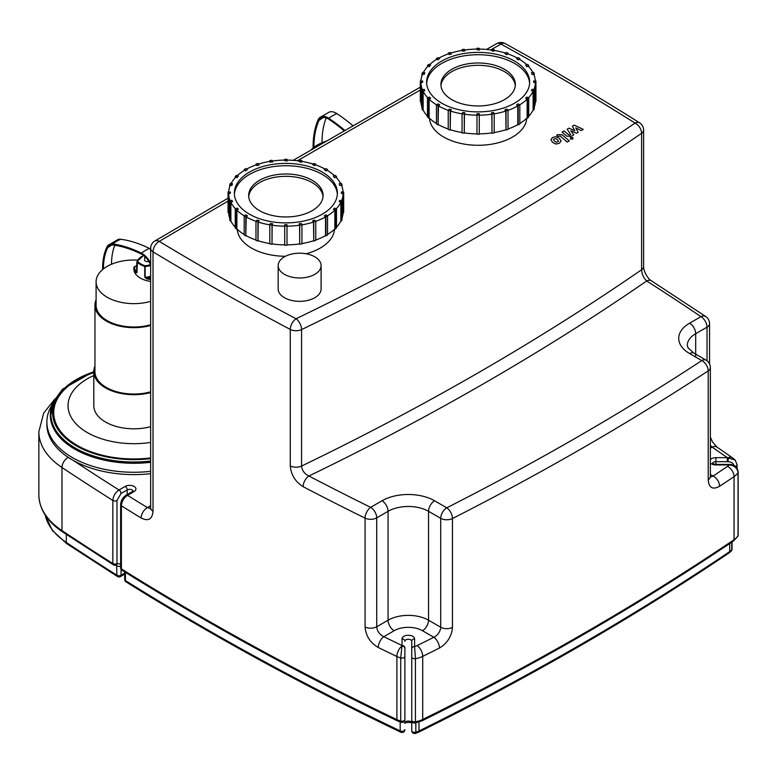 <?xml version="1.0" encoding="UTF-8"?>
<svg xmlns="http://www.w3.org/2000/svg" width="777" height="777" viewBox="0 0 777 777"><rect width="100%" height="100%" fill="white"/><g stroke="black" fill="none" stroke-linecap="round" stroke-linejoin="round"><path stroke-width="1.17" d="M333.372 209.266L334.518 208.119L336.499 208.78A57.819 33.382 180 0 1 335.353 209.926L333.372 209.266L334.858 210.227A57.245 33.052 180 0 1 327.535 215.792A57.819 33.382 180 0 1 325.932 216.734L324.31 215.802L325.932 214.86L327.544 215.802L327.544 234.965A57.819 33.382 -0 0 1 325.932 235.897L325.932 216.734M334.858 210.227L334.858 228.924L335.353 229.089A57.819 33.382 -0 0 0 336.499 227.943L336.499 208.78M335.353 229.089L335.353 209.926M339.19 201.602L339.782 200.32L341.997 200.67A57.819 33.382 180 0 1 341.404 201.942L339.19 201.602L340.85 202.321A57.245 33.052 180 0 1 336.334 208.731M340.85 202.321L340.85 221.018L341.404 221.105A57.819 33.382 -0 0 0 341.997 219.833L341.997 200.67M341.404 221.105L341.404 201.942M341.375 193.327L341.375 192.006L343.667 192.006A57.819 33.382 180 0 1 343.677 192.667A57.819 33.382 180 0 1 343.667 193.327L341.375 193.327L343.094 193.794A57.245 33.052 180 0 1 341.627 200.612M343.094 193.794L343.094 212.49L343.667 212.49A57.819 33.382 -0 0 0 343.677 211.83L343.677 192.667M343.667 212.49L343.667 193.327M339.782 185.013L339.19 183.731L341.404 183.391A57.819 33.382 180 0 1 341.997 184.673L339.782 185.48L339.19 183.731M341.997 186.655L341.997 184.673M343.075 192.006A57.245 33.052 180 0 0 341.443 185.217L339.782 185.48M334.518 177.214L333.372 176.068L335.353 175.408A57.819 33.382 180 0 1 336.499 176.554L334.518 177.68L333.372 176.068M336.499 177.719L336.499 176.554M340.627 183.508A57.245 33.052 180 0 0 336.004 177.185L334.518 177.68M325.932 170.474L324.31 169.541L325.932 168.599A57.819 33.382 180 0 1 327.544 169.541L325.932 170.94L324.31 169.541M327.544 170.484L327.544 169.541M334.489 175.699A57.245 33.052 180 0 0 327.146 170.241L325.932 170.94M314.617 165.239L312.636 164.578L313.772 163.432A57.819 33.382 180 0 1 315.763 164.093L314.617 165.705L312.636 164.578M315.763 164.947L315.763 164.093M325.107 169.075A57.245 33.052 180 0 0 315.472 164.85L314.617 165.705M301.34 161.878L299.126 161.538L299.718 160.266A57.819 33.382 180 0 1 301.932 160.606L301.34 162.344L299.126 161.538M301.932 161.412L301.932 160.606M313.131 164.073A57.245 33.052 180 0 0 301.787 161.393L301.34 162.344M287.014 160.616L284.722 160.616L284.722 159.295A57.819 33.382 180 0 1 287.014 159.295L287.014 161.082L284.722 160.616M272.601 161.538L270.396 161.878L269.804 160.606A57.819 33.382 180 0 1 272.008 160.266L272.601 162.005L270.396 161.878M269.804 160.606L269.804 161.412M270.396 162.344L269.949 161.393A57.245 33.052 180 0 0 258.595 164.073M259.1 164.578L257.119 165.239L255.973 164.093A57.819 33.382 180 0 1 257.954 163.432L259.1 165.045L257.119 165.239M255.973 164.093L255.973 164.947M257.119 165.705L256.255 164.85A57.245 33.052 180 0 0 246.62 169.075M247.426 169.541L245.804 170.474L244.182 169.541A57.819 33.382 180 0 1 245.804 168.599L247.426 169.541L245.804 170.474M244.182 169.541L244.182 170.484M245.804 170.94L244.59 170.241A57.245 33.052 180 0 0 237.238 175.699M238.364 176.068L237.218 177.214L235.237 176.554A57.819 33.382 180 0 1 236.383 175.408L238.364 176.068L237.218 177.214M235.237 176.554L235.237 177.719M237.218 177.68L235.732 177.185A57.245 33.052 180 0 0 231.099 183.508M232.537 183.731L231.944 185.013L229.739 184.673A57.819 33.382 180 0 1 230.332 183.391L232.537 183.731L231.944 185.013M229.739 184.673L229.739 186.655M231.944 185.48L230.293 185.217A57.245 33.052 180 0 0 228.661 192.006M230.351 192.006L230.351 193.327L228.059 193.327A57.819 33.382 180 0 1 228.049 192.667A57.819 33.382 180 0 1 228.059 192.006L230.351 192.006M230.109 200.612A57.245 33.052 180 0 1 228.632 193.794L230.351 193.327M228.049 192.667L228.049 211.83A57.819 33.382 -0 0 0 228.059 212.49L228.632 212.49L228.632 193.794M228.059 193.327L228.059 212.49M231.944 200.32L232.537 201.602L230.332 201.942A57.819 33.382 180 0 1 229.739 200.67L231.944 200.32M235.392 208.731A57.245 33.052 180 0 1 230.886 202.321L232.537 201.602M229.739 200.67L229.739 219.833A57.819 33.382 -0 0 0 230.332 221.105L230.886 221.018L230.886 202.321M230.332 201.942L230.332 221.105M237.218 208.119L238.364 209.266L236.383 209.926A57.819 33.382 180 0 1 235.237 208.78L237.218 208.119M245.804 216.734L245.804 235.897A57.819 33.382 -0 0 1 244.182 234.965L244.182 215.802L245.804 214.86L247.426 215.802L245.804 216.734A57.819 33.382 180 0 1 244.182 215.802A57.245 33.052 180 0 1 236.878 210.227L238.364 209.266M235.237 208.78L235.237 227.943A57.819 33.382 -0 0 0 236.383 229.089L236.878 228.924L236.878 210.227M236.383 209.926L236.383 229.089M255.973 221.319A57.245 33.052 180 0 1 246.202 216.968L247.426 215.802M245.804 235.897L246.202 216.968M257.119 220.095L259.1 220.755L257.954 221.901A57.819 33.382 180 0 1 255.973 221.241L257.119 220.095M269.804 224.854A57.245 33.052 180 0 1 258.246 222.086L259.1 220.755M255.973 221.241L255.973 240.404A57.819 33.382 -0 0 0 257.954 241.064L258.246 222.086M257.954 221.901L257.954 241.064M270.396 223.455L272.601 223.795L272.008 225.077A57.819 33.382 180 0 1 269.804 224.728L270.396 223.455M284.722 226.175A57.245 33.052 180 0 1 272.164 225.223L272.601 223.795M269.804 224.728L269.804 243.891A57.819 33.382 -0 0 0 272.008 244.24L272.164 225.223M272.008 225.077L272.008 244.24M284.722 224.718L287.014 224.718L287.014 226.039A57.819 33.382 180 0 1 284.722 226.039L284.722 224.718M284.722 226.039L284.722 245.202A57.819 33.382 -0 0 0 287.014 245.202L287.014 226.039M299.126 223.795L301.34 223.455L301.932 224.728A57.819 33.382 180 0 1 299.718 225.077L299.126 223.795L299.572 225.223A57.245 33.052 180 0 1 287.014 226.175M299.572 225.223L299.718 244.24A57.819 33.382 -0 0 0 301.932 243.891L301.932 224.728M299.718 244.24L299.718 225.077M312.636 220.755L314.617 220.095L315.763 221.241A57.819 33.382 180 0 1 313.772 221.901L312.636 220.755L313.49 222.086A57.245 33.052 180 0 1 301.932 224.854M313.49 222.086L313.772 241.064A57.819 33.382 -0 0 0 315.763 240.404L315.763 221.241M313.772 241.064L313.772 221.901M315.763 221.319A57.245 33.052 180 0 0 325.524 216.968L325.524 235.664A57.245 33.052 180 0 1 315.763 240.015M313.49 240.773A57.245 33.052 180 0 1 301.932 243.551M299.572 243.92A57.245 33.052 180 0 1 287.014 244.872M284.722 244.872A57.245 33.052 180 0 1 272.164 243.92M269.804 243.551A57.245 33.052 180 0 1 258.246 240.773M255.973 240.015A57.245 33.052 180 0 1 246.202 235.664M244.182 234.479A57.245 33.052 180 0 1 236.878 228.924M235.237 227.253A57.245 33.052 180 0 1 230.886 221.018M229.739 218.318A57.245 33.052 180 0 1 228.632 212.49M272.368 161.024A57.245 33.052 180 0 1 284.722 160.091M287.014 160.091A57.245 33.052 180 0 1 299.368 161.024M343.094 212.49A57.245 33.052 180 0 1 341.997 218.318M334.858 228.924A57.245 33.052 180 0 1 327.544 234.479M325.524 216.968L324.31 215.802M322.3 172.105A51.515 29.74 180 0 1 337.383 193.133A51.515 29.74 180 0 1 285.868 222.882A51.515 29.74 180 0 1 234.343 193.133A51.515 29.74 180 0 1 266.152 165.656A51.515 29.74 180 0 1 322.3 172.105M340.85 221.018A57.245 33.052 180 0 1 336.499 227.253M312.179 180.283A37.209 21.484 180 0 1 323.077 195.474A37.209 21.484 180 0 1 285.868 216.958A37.209 21.484 180 0 1 248.659 195.474A37.209 21.484 180 0 1 271.629 175.621A37.209 21.484 180 0 1 312.179 180.283M234.392 194.308A51.515 29.74 180 0 1 267.094 167.774A51.515 29.74 180 0 1 322.3 174.436A51.515 29.74 180 0 1 337.344 194.308M344.881 130.458A141.093 81.459 60 0 0 328.758 118.289A15.035 8.683 60 0 0 319.745 117.599A15.035 8.683 60 0 0 318.152 119.794A98.038 56.604 60 0 0 313.082 146.921L313.082 148.067M311.082 149.971A37.782 21.814 180 0 1 313.898 147.397A37.782 21.814 180 0 1 321.999 142.725A37.782 21.814 180 0 1 326.447 141.103M319.745 117.599L329.419 112.014A15.035 8.683 60 0 1 336.859 113.607A141.093 81.459 60 0 1 352.991 125.796M313.898 147.397A96.872 55.934 60 0 1 318.91 120.59A13.879 8.013 60 0 1 320.357 118.58A13.879 8.013 60 0 1 328.7 119.192A139.938 80.789 60 0 1 344.201 130.857M321.999 142.725A96.872 55.934 60 0 1 326.185 117.91M148.834 261.412A2.865 1.651 180 0 1 144.571 259.974L144.784 256.449M133.877 267.443L133.877 267.473A22.115 12.772 0 0 0 136.062 272.717L136.937 272.737L137.432 261.354L136.937 261.985A22.115 12.772 0 0 0 144.765 266.501L144.765 277.253L146.406 278.69A22.115 12.772 0 0 0 150.641 279.574M136.062 272.717L136.577 272.105A21.542 12.442 180 0 1 134.45 266.997L134.062 267.133M136.869 261.868L136.577 272.105A15.773 9.11 0 0 1 136.859 271.513M150.641 281.449A22.115 12.772 180 0 1 133.877 269.347L133.877 267.473L136.859 265.608M150.641 278.768A21.542 12.442 180 0 1 146.659 277.923L146.406 278.69M150.641 277.03A15.773 9.11 0 0 1 146.659 277.923L145.134 277.292L145.134 266.54A15.2 8.78 0 0 0 150.641 265.433M150.641 263.374A15.035 8.683 -120 0 0 141.375 253.137A141.093 81.459 -120 0 0 112.811 243.959A15.035 8.683 -120 0 0 108.343 245.124A15.035 8.683 -120 0 0 106.837 247.125A73.708 42.55 -120 0 0 102.603 268.444L102.603 269.58M150.641 301.369A37.782 21.814 180 0 1 107.158 297.251A37.782 21.814 180 0 1 96.095 281.828A37.782 21.814 180 0 1 103.419 268.91A37.782 21.814 180 0 1 111.519 264.238A37.782 21.814 180 0 1 137.51 260.11M150.641 324.737A37.782 21.814 180 0 1 107.158 320.619A37.782 21.814 180 0 1 96.095 305.196L96.095 281.828M114.811 245.26A72.552 41.89 -120 0 0 111.519 264.238M150.641 265.093A13.879 8.013 -120 0 0 141.433 254.108A139.938 80.789 -120 0 0 113.102 245.008A13.879 8.013 -120 0 0 108.955 246.095A13.879 8.013 -120 0 0 107.585 247.931A72.552 41.89 -120 0 0 103.419 268.91M150.641 249.116A15.035 8.683 -120 0 0 149.475 248.465A141.093 81.459 -120 0 0 120.901 239.277A15.035 8.683 -120 0 0 118.017 239.53L108.343 245.124M150.641 325.476A38.928 22.475 180 0 1 106.352 321.086A38.928 22.475 180 0 1 94.949 305.196A38.928 22.475 180 0 1 96.095 299.786M150.641 391.841A38.928 22.475 180 0 1 106.352 387.451A38.928 22.475 180 0 1 94.949 371.561L94.949 305.196M150.641 392.57A40.074 23.135 180 0 1 105.546 387.917A40.074 23.135 180 0 1 93.803 371.561A40.074 23.135 180 0 1 94.949 366.074M150.641 426.69A40.074 23.135 180 0 1 105.546 422.037A40.074 23.135 180 0 1 93.803 405.681L93.803 371.561M52.273 404.603A87.005 50.233 0 0 0 46.873 422.037L46.873 424.378A87.005 50.233 0 0 0 72.348 459.897A87.005 50.233 0 0 0 150.641 473.669M53.885 401.058A83.576 48.252 0 0 0 53.72 401.379L50.418 407.828A87.005 50.233 0 0 0 72.348 457.556A87.005 50.233 0 0 0 150.641 471.328A87.005 50.233 0 0 1 72.348 457.556A87.005 50.233 0 0 1 46.873 422.037M525.631 98.261L526.777 97.115L528.758 97.776A57.819 33.382 180 0 1 527.612 98.922L525.631 98.261L527.117 99.223A57.245 33.052 180 0 1 519.803 104.788A57.819 33.382 180 0 1 518.191 105.73L516.579 104.798L518.191 103.865L519.813 104.798L519.813 123.961A57.819 33.382 -0 0 1 518.191 124.893L518.191 105.73M527.117 99.223L527.117 117.919L527.612 118.085A57.819 33.382 -0 0 0 528.758 116.939L528.758 97.776M527.612 118.085L527.612 98.922M531.458 90.598L532.051 89.326L534.255 89.666A57.819 33.382 180 0 1 533.663 90.938L531.458 90.598L533.109 91.327A57.245 33.052 180 0 1 528.603 97.727M533.109 91.327L533.109 110.023L533.663 110.101A57.819 33.382 -0 0 0 534.255 108.829L534.255 89.666M533.663 110.101L533.663 90.938M533.644 82.323L533.644 81.002L535.936 81.002A57.819 33.382 180 0 1 535.945 81.663A57.819 33.382 180 0 1 535.936 82.323L533.644 82.323L535.363 82.789A57.245 33.052 180 0 1 533.886 89.608M535.363 82.789L535.363 101.486L535.936 101.486A57.819 33.382 -0 0 0 535.945 100.825L535.945 81.663M535.936 101.486L535.936 82.323M532.051 74.009L531.458 72.727L533.663 72.387A57.819 33.382 180 0 1 534.255 73.669L532.051 74.475L531.458 72.727M534.255 75.651L534.255 73.669M535.343 81.002A57.245 33.052 180 0 0 533.712 74.223L532.051 74.475M526.777 66.21L525.631 65.064L527.612 64.404A57.819 33.382 180 0 1 528.758 65.55L526.777 66.676L525.631 65.064M528.758 66.715L528.758 65.55M532.896 72.514A57.245 33.052 180 0 0 528.263 66.181L526.777 66.676M518.191 59.47L516.579 58.537L518.191 57.605A57.819 33.382 180 0 1 519.813 58.537L518.191 59.936L516.579 58.537M519.813 59.479L519.813 58.537M526.757 64.695A57.245 33.052 180 0 0 519.405 59.237L518.191 59.936M506.876 54.244L504.895 53.574L506.041 52.438A57.819 33.382 180 0 1 508.022 53.098L506.876 54.711L504.895 53.574M508.022 53.953L508.022 53.098M517.375 58.071A57.245 33.052 180 0 0 507.74 53.846L506.876 54.711M493.599 50.874L491.394 50.534L491.987 49.262A57.819 33.382 180 0 1 494.191 49.602L493.599 51.35L491.394 50.534M494.191 50.418L494.191 49.602M505.4 53.079A57.245 33.052 180 0 0 494.046 50.388L493.599 51.35M479.273 49.611L476.981 49.611L476.981 48.291A57.819 33.382 180 0 1 479.273 48.291L479.273 50.087L476.981 49.611M464.869 50.534L462.655 50.874L462.062 49.602A57.819 33.382 180 0 1 464.277 49.262L464.869 51L462.655 50.874M462.062 49.602L462.062 50.418M462.655 51.35L462.208 50.388A57.245 33.052 180 0 0 450.864 53.079M451.359 53.574L449.378 54.244L448.232 53.098A57.819 33.382 180 0 1 450.223 52.438L451.359 54.05L449.378 54.244M448.232 53.098L448.232 53.953M449.378 54.711L448.523 53.846A57.245 33.052 180 0 0 438.888 58.071M439.685 58.537L438.063 59.47L436.451 58.537A57.819 33.382 180 0 1 438.063 57.605L439.685 58.537L438.063 59.47M436.451 58.537L436.451 59.479M438.063 59.936L436.849 59.237A57.245 33.052 180 0 0 429.506 64.695M430.623 65.064L429.477 66.21L427.496 65.55A57.819 33.382 180 0 1 428.642 64.404L430.623 65.064L429.477 66.21M427.496 65.55L427.496 66.715M429.477 66.676L427.991 66.181A57.245 33.052 180 0 0 423.368 72.514M424.805 72.727L424.213 74.009L421.998 73.669A57.819 33.382 180 0 1 422.591 72.387L424.805 72.727L424.213 74.009M421.998 73.669L421.998 75.651M424.213 74.475L422.552 74.223A57.245 33.052 180 0 0 420.92 81.002M422.62 81.002L422.62 82.323L420.328 82.323A57.819 33.382 180 0 1 420.318 81.663A57.819 33.382 180 0 1 420.328 81.002L422.62 81.002M422.367 89.608A57.245 33.052 180 0 1 420.901 82.789L422.62 82.323M420.318 81.663L420.318 100.825A57.819 33.382 -0 0 0 420.328 101.486L420.901 101.486L420.901 82.789M420.328 82.323L420.328 101.486M424.213 89.326L424.805 90.598L422.591 90.938A57.819 33.382 180 0 1 421.998 89.666L424.213 89.326M427.661 97.727A57.245 33.052 180 0 1 423.144 91.327L424.805 90.598M421.998 89.666L421.998 108.829A57.819 33.382 -0 0 0 422.591 110.101L423.144 110.023L423.144 91.327M422.591 90.938L422.591 110.101M429.477 97.115L430.623 98.261L428.642 98.922A57.819 33.382 180 0 1 427.496 97.776L429.477 97.115M436.46 104.788A57.245 33.052 180 0 1 429.137 99.223L430.623 98.261M427.496 97.776L427.496 116.939A57.819 33.382 -0 0 0 428.642 118.085L429.137 117.919L429.137 99.223M428.642 98.922L428.642 118.085M438.063 103.865L439.685 104.798L438.063 105.73A57.819 33.382 180 0 1 436.451 104.798L438.063 103.865M448.232 110.315A57.245 33.052 180 0 1 438.471 105.963L439.685 104.798M436.451 104.798L436.451 123.961A57.819 33.382 -0 0 0 438.063 124.893L438.471 105.963M438.063 105.73L438.063 124.893M449.378 109.091L451.359 109.751L450.223 110.897A57.819 33.382 180 0 1 448.232 110.237L449.378 109.091M462.062 113.85A57.245 33.052 180 0 1 450.505 111.082L451.359 109.751M448.232 110.237L448.232 129.4A57.819 33.382 -0 0 0 450.223 130.06L450.505 111.082M450.223 110.897L450.223 130.06M462.655 112.451L464.869 112.791L464.277 114.073A57.819 33.382 180 0 1 462.062 113.733L462.655 112.451M476.981 115.171A57.245 33.052 180 0 1 464.423 114.219L464.869 112.791M462.062 113.733L462.062 132.896A57.819 33.382 -0 0 0 464.277 133.236L464.423 114.219M464.277 114.073L464.277 133.236M476.981 113.714L479.273 113.714L479.273 115.035A57.819 33.382 180 0 1 476.981 115.035L476.981 113.714M476.981 115.035L476.981 134.198A57.819 33.382 -0 0 0 479.273 134.198L479.273 115.035M491.394 112.791L493.599 112.451L494.191 113.733A57.819 33.382 180 0 1 491.987 114.073L491.394 112.791L491.831 114.219A57.245 33.052 180 0 1 479.273 115.171M491.831 114.219L491.987 133.236A57.819 33.382 -0 0 0 494.191 132.896L494.191 113.733M491.987 133.236L491.987 114.073M504.895 109.751L506.876 109.091L508.022 110.237A57.819 33.382 180 0 1 506.041 110.897L504.895 109.751L505.749 111.082A57.245 33.052 180 0 1 494.191 113.85M505.749 111.082L506.041 130.06A57.819 33.382 -0 0 0 508.022 129.4L508.022 110.237M506.041 130.06L506.041 110.897M508.022 110.315A57.245 33.052 180 0 0 517.793 105.963L517.793 124.66A57.245 33.052 180 0 1 508.022 129.011M505.749 129.778A57.245 33.052 180 0 1 494.191 132.546M491.831 132.916A57.245 33.052 180 0 1 479.273 133.867M476.981 133.867A57.245 33.052 180 0 1 464.423 132.916M462.062 132.546A57.245 33.052 180 0 1 450.505 129.778M448.232 129.011A57.245 33.052 180 0 1 438.471 124.66M436.451 123.475A57.245 33.052 180 0 1 429.137 117.919M427.496 116.249A57.245 33.052 180 0 1 423.144 110.023M421.998 107.313A57.245 33.052 180 0 1 420.901 101.486M464.627 50.019A57.245 33.052 180 0 1 476.981 49.087M479.273 49.087A57.245 33.052 180 0 1 491.637 50.019M535.363 101.486A57.245 33.052 180 0 1 534.255 107.313M527.117 117.919A57.245 33.052 180 0 1 519.813 123.475M517.793 105.963L516.579 104.798M514.559 61.101A51.515 29.74 180 0 1 529.652 82.129A51.515 29.74 180 0 1 478.127 111.878A51.515 29.74 180 0 1 426.612 82.129A51.515 29.74 180 0 1 458.411 54.652A51.515 29.74 180 0 1 514.559 61.101M533.109 110.023A57.245 33.052 180 0 1 528.758 116.249M504.438 69.279A37.209 21.484 180 0 1 515.336 84.47A37.209 21.484 180 0 1 478.127 105.954A37.209 21.484 180 0 1 440.918 84.47A37.209 21.484 180 0 1 463.888 64.627A37.209 21.484 180 0 1 504.438 69.279M426.651 83.304A51.515 29.74 180 0 1 459.353 56.77A51.515 29.74 180 0 1 514.559 63.442A51.515 29.74 180 0 1 529.603 83.304M334.489 229.273A48.66 28.089 180 0 1 306.041 253.749M285.441 256.284A48.66 28.089 180 0 1 237.247 229.273M248.718 196.639A37.209 21.484 180 0 1 259.557 182.624A37.209 21.484 180 0 1 299.164 177.748A37.209 21.484 180 0 1 323.018 196.639M526.748 118.269A48.66 28.089 180 0 1 478.127 145.28A48.66 28.089 180 0 1 429.506 118.269M515.277 85.635A37.209 21.484 0 0 0 491.423 66.744A37.209 21.484 0 0 0 451.816 71.62A37.209 21.484 0 0 0 440.977 85.635M150.602 508.488L147.397 507.604A2853.542 1647.473 180 0 1 127.554 495.328A2.865 1.651 -120 0 0 126.127 495.192A2.865 1.651 -120 0 0 126.117 495.192A2.865 1.651 -120 0 0 126.107 495.192C122.688 497.513 120.853 500.679 120.639 504.681L120.639 504.681A2.865 1.651 180 0 1 120.639 504.671L120.639 567.773A2.865 1.651 0 0 0 121.397 568.9L121.397 505.798C121.775 501.33 123.825 497.834 127.554 495.328L134.081 491.559A2.865 1.651 -120 0 0 132.644 491.423L126.117 495.192M738.15 471.95C737.451 467.084 734.459 464.578 729.176 464.413L729.176 464.937C734.391 465.549 737.344 468.045 738.033 472.416L738.033 535.518A2.865 1.651 0 0 0 738.15 535.042L738.15 471.94A2.865 1.651 180 0 1 738.15 471.95A2.865 1.651 180 0 1 738.033 472.416A20.037 11.568 0 0 1 734.051 476.631L734.051 539.724A2862.128 1652.436 180 0 1 422.717 719.473A2.865 1.525 63.7 0 1 422.125 720.784C533.896 665.481 637.674 605.565 733.478 541.025A2.865 1.777 -124 0 0 734.051 539.724A20.037 11.568 180 0 0 738.033 535.518A2.865 2.244 27.4 0 1 737.829 536.353A2.865 2.865 0 0 0 738.15 535.042M727.34 461.655L727.34 457.663L715.928 457.663L715.928 461.655L728.098 461.674C731.672 461.946 733.702 463.5 734.197 466.326M737.062 464.665A2.865 1.651 180 0 1 737.062 464.675L735.197 460.12L727.34 457.663A2853.542 1647.473 180 0 0 712.111 447.144A8.586 5.361 124.4 0 1 716.957 447.076L712.509 441.909L710.363 437.14M411.742 657.089A2.865 1.651 180 0 0 415.423 658.673A20.037 11.568 0 0 0 422.717 656.371A2862.128 1652.436 0 0 0 439.461 648.028A8.586 4.604 -116.7 0 0 433.828 637.276A2853.542 1647.473 180 0 1 417.132 645.6A8.586 4.565 63.7 0 1 422.717 656.371L422.717 719.473A20.037 11.568 180 0 1 415.423 721.765A2.865 0.67 -99.8 0 1 415.093 723.008A2.865 2.865 0 0 1 411.742 720.182A2.865 1.651 0 0 0 415.423 721.765L415.423 658.673L414.607 646.551A2.865 2.341 180 0 0 411.742 648.882L411.742 730.681A2.865 1.651 0 0 0 415.831 732.167L415.831 722.872M417.132 645.6A11.451 6.614 180 0 1 414.607 646.551L414.607 638.898A2.865 2.341 180 0 0 411.742 641.239L411.742 721.328A2.865 1.651 180 0 0 413.665 722.892M414.607 638.898A6.294 3.632 0 0 0 408.304 635.265A6.294 3.632 0 0 0 402.01 638.898L402.01 645.493A2.865 2.341 0 0 1 404.875 647.824L404.875 718.657M120.639 504.681A2.865 1.651 180 0 0 121.397 505.798A2862.128 1652.436 0 0 0 141.152 518.016C148.329 521.581 152.292 519.308 153.011 511.208L153.011 251.816A2862.128 1652.436 0 0 0 290.277 329.438L290.277 465.909C291.054 474.873 295.338 481.808 303.127 486.693A2862.128 1652.436 0 0 0 365.083 518.123L365.083 627.02A8.586 4.953 0 0 0 376.728 626.757C377.136 631.196 379.487 634.508 383.789 636.693A2853.542 1647.473 180 0 0 402.01 645.493L400.728 657.934L400.728 721.037A2.865 1.651 0 0 0 404.875 719.56L404.875 647.824M120.639 564.121L116.987 563.587L116.987 500.495L121.037 493.482A2.865 1.651 -120 0 0 119.017 489.976C115.287 492.472 113.228 495.969 112.859 500.437L112.859 563.539A2.865 1.651 0 0 0 116.987 563.587A2.865 1.651 60 0 1 116.395 564.898L116.365 564.597M116.599 564.801L116.909 575.223A2.865 1.651 0 0 0 121.037 575.271A2.865 1.651 60 0 1 120.445 576.583L124.689 574.135M365.083 627.02C365.85 635.926 370.24 642.754 378.263 647.494A2862.128 1652.436 0 0 0 396.901 656.497A20.037 11.568 0 0 0 400.728 657.934A2.865 1.651 180 0 0 404.875 656.458M710.363 474.446L713.111 476.029A8.586 5.293 56.4 0 1 719.589 486.295A2862.128 1652.436 0 0 0 734.051 476.631A8.586 5.322 -124 0 0 727.525 466.394A2853.542 1647.473 180 0 1 713.111 476.029L710.382 477.078M439.461 648.028C447.338 643.249 451.67 636.382 452.447 627.437L452.447 518.541A8.586 4.633 -117 0 0 446.775 507.808A8.586 4.953 120 0 0 440.705 518.327A8.586 4.953 0 0 0 452.447 518.541A2862.128 1652.436 0 0 0 708.216 370.872A8.586 4.953 0 0 0 710.363 367.599A8.586 8.586 0 0 0 706.07 360.159A8.586 4.953 120 0 0 701.777 360.586A8.586 5.264 56.8 0 1 708.216 370.872L708.216 479.778C708.906 487.849 712.694 490.025 719.589 486.295M378.263 647.494A8.586 4.516 116 0 1 383.789 636.693L394.143 630.72A8.586 4.953 60 0 1 388.073 620.211L388.073 511.305A28.623 16.521 180 0 1 428.545 511.305L440.705 518.327L440.705 627.224C440.297 631.682 438.005 635.032 433.828 637.276L422.474 630.72A8.586 4.953 120 0 0 428.545 620.211A28.623 16.521 0 0 0 388.073 620.211L376.728 626.757L376.728 517.851A8.586 4.953 -120 0 0 370.658 507.342A8.586 4.555 116.2 0 0 365.083 518.123A8.586 4.953 0 0 0 376.728 517.851L388.073 511.305A8.586 4.953 -120 0 0 382.002 500.786L370.658 507.342A2853.542 1647.473 180 0 1 308.896 476A8.586 4.701 117.6 0 0 303.127 486.693M710.363 445.299L712.111 447.144L710.363 448.154M141.152 518.016A8.586 5.099 -58.5 0 1 147.397 507.604A28629.828 16529.276 0 0 1 150.641 505.701M705.769 316.54L651.301 280.75A8.586 5.196 122.5 0 0 646.687 280.983A2853.542 1647.473 180 0 1 700.961 316.637A8.586 4.953 60 0 1 707.031 327.156A8.586 4.953 0 0 0 709.547 323.65A8.586 8.586 0 0 0 705.769 316.54A8.586 5.332 124.1 0 0 700.961 316.637L689.617 323.183A8.586 4.953 60 0 1 695.687 333.702L707.031 327.156L707.031 360.81M290.277 465.909A8.586 4.953 0 0 0 301.583 466.054A2713.294 1566.51 180 0 0 641.608 269.745C641.928 274.281 643.618 278.03 646.687 280.983A2721.88 1571.463 0 0 1 308.896 476C304.458 473.834 302.02 470.512 301.583 466.054L301.583 329.584A8.586 4.497 -115.8 0 0 296.076 318.764A8.586 4.74 117.9 0 0 290.277 329.438A8.586 4.953 0 0 0 301.583 329.584A2713.294 1566.51 0 0 0 641.608 133.275A8.586 4.953 0 0 0 643.609 130.089A8.586 8.586 0 0 0 639.597 122.824A8.586 5.167 122.2 0 0 635.023 123.077A8.586 5.381 55.4 0 1 641.608 133.275L641.608 269.745A8.586 4.953 0 0 0 643.609 266.569L643.609 130.089M321.095 265.579L321.095 288.947A21.465 12.393 180 0 1 307.847 300.398A21.465 12.393 180 0 1 284.45 297.708A21.465 12.393 180 0 1 278.166 288.947L278.166 265.579A21.465 12.393 180 0 1 299.631 253.185A21.465 12.393 180 0 1 321.095 265.579A21.465 12.393 180 0 1 307.847 277.03A21.465 12.393 180 0 1 284.45 274.339A21.465 12.393 180 0 1 278.166 265.579M93.803 375.524A65.831 38.005 0 0 0 87.325 432.556A65.831 38.005 0 0 0 150.641 442.434M93.803 372.62A80.138 46.27 0 0 0 77.205 445.406A80.138 46.27 0 0 0 150.641 457.935M93.803 371.455L62.539 389.141L53.866 401.087L50.874 415.025A83.003 47.921 0 0 0 75.184 448.912A83.003 47.921 0 0 0 150.641 461.965M53.72 401.379A83.576 48.252 0 0 0 74.777 449.145A83.576 48.252 0 0 0 150.641 462.296M572.396 126.175L574.834 130.711L568.968 128.147L567.181 129.186L570.707 134.615L570.075 134.984L568.754 134.897L564.121 130.944L562.072 132.129L566.822 136.169L571.105 136.393L573.805 134.829L570.784 130.721L576.553 133.236L578.146 132.313L575.738 127.865L581.138 130.594L583.245 129.37L574.184 125.136L572.396 126.175M558.537 141.2L557.42 139.569L555.332 138.461L553.428 139.559L554.574 141.21L556.643 142.298L558.546 141.093M561.091 141.113L559.459 138.384L555.963 136.713L552.612 137.48L550.883 139.646L552.525 142.385L556.011 144.046L559.372 143.269L561.111 140.86M569.269 140.909L562.14 134.8L557.857 134.567L556.691 135.237L558.09 136.431L560.198 136.072L567.229 142.094L569.269 140.909M570.396 137.597L570.396 139.034L572.882 139.034L572.882 137.597L570.396 137.597L570.396 139.034M572.882 139.034L572.882 137.597M328.758 118.289A38.928 20.824 -56.6 0 1 336.859 113.607M323.63 117.424A37.782 28.409 23.7 0 0 318.91 120.59M144.765 277.253L145.134 277.292A15.2 8.78 180 0 0 150.641 276.185M150.456 264.636A14.627 8.45 180 0 1 145.046 265.753A21.542 12.442 180 0 1 137.432 261.354A14.627 8.45 180 0 1 143.726 255.555M107.585 247.931A37.782 28.652 -154.6 0 1 111.966 244.949M120.901 239.277A38.928 29.021 97.7 0 0 112.811 243.959M149.475 248.465A38.928 24.009 116.3 0 0 141.375 253.137M710.363 462.995A6.294 3.632 0 0 0 715.928 464.937L715.928 464.413L712.499 463.636M712.509 463.442A3.438 1.981 180 0 1 715.928 461.655L715.928 464.413L729.176 464.413M715.928 457.663A6.294 3.632 0 0 0 710.363 459.595M715.928 464.937L729.176 464.937A11.451 6.614 180 0 1 727.525 466.394M737.062 468.298L737.062 464.675A2.865 1.651 180 0 1 735.1 466.239M735.197 460.12L732.556 457.838A8.586 5.4 -55.1 0 0 728.321 457.595L728.098 461.674M731.759 542.181L731.759 549.776A2.865 1.651 0 0 0 732.031 549.067L732.031 541.996M731.38 550.883L729.127 552.894A2.865 1.777 56 0 0 729.7 551.602A14.307 8.265 180 0 0 731.759 549.776A2.865 2.108 39.5 0 1 731.38 550.883A2.865 2.865 0 0 0 732.031 549.067M411.742 730.681A2.865 2.865 0 0 0 415.365 733.439L418.405 732.293A2.865 1.525 63.7 0 0 418.997 730.982A2856.398 1649.124 180 0 0 729.7 551.602L729.7 543.56M402.01 638.898A2.865 2.341 -0 0 1 404.875 641.239A3.438 1.981 180 0 1 408.304 639.257A3.438 1.981 180 0 1 411.742 641.239M411.742 723.028L411.742 723.028A3.438 1.981 0 0 0 408.304 721.046A3.438 1.981 0 0 0 404.875 723.028L404.875 723.028M415.365 733.439A2.865 1 -105.4 0 0 415.831 732.167A14.307 8.265 180 0 0 418.997 730.982L418.997 722.047M404.875 729.622A2.865 1.651 180 0 1 403.224 731.118A2.865 1.651 180 0 1 400.184 730.895A2.865 1.496 115.6 0 0 400.777 732.206A2.865 2.865 0 0 0 404.875 729.622M404.312 721.25A2.865 1.651 0 0 0 404.875 720.269M400.184 721.988L400.184 730.895A2856.398 1649.124 180 0 1 125.447 580.584L125.447 572.367M404.875 648.29A2.865 2.205 180 0 0 401.826 646.095A8.586 4.477 -64.4 0 0 396.901 656.497L396.901 719.589A2.865 1.496 115.6 0 0 397.494 720.901L401.214 722.309A2.865 2.865 0 0 0 404.875 719.56M120.639 567.773A2.865 2.865 0 0 0 121.989 570.201A2.865 1.719 -58 0 1 121.397 568.9A2862.128 1652.436 180 0 0 396.901 719.589A20.037 11.568 180 0 0 400.728 721.037A2.865 1.049 106.1 0 0 401.214 722.309M126.039 581.886A2.865 1.719 -58 0 1 125.447 580.584A2.865 1.651 0 0 1 124.689 579.457A2.865 2.865 0 0 0 126.039 581.886C211.868 635.499 303.448 685.605 400.777 732.206M116.987 500.495A2.865 1.651 180 0 1 112.859 500.437A2862.128 1652.436 0 0 1 61.975 467.501A8.586 5.293 -56.4 0 1 68.24 457.352M134.081 491.559A6.294 3.632 0 0 0 134.081 486.421A6.294 3.632 0 0 0 125.175 486.421A2.865 1.651 60 0 1 127.195 489.928A3.438 1.981 180 0 1 130.779 489.461A3.438 1.981 180 0 1 133.042 491.132M125.175 486.421L119.017 489.976A2853.542 1647.473 180 0 1 73.135 460.343M121.037 493.482L127.195 489.928L127.195 494.57M124.689 573.164L121.037 575.271L121.037 569.24M120.639 566.122A2.865 1.651 180 0 1 116.909 565.87A2856.398 1649.124 0 0 1 115.783 565.161M117.492 576.524L66.88 543.754A2.865 1.768 -56.4 0 1 66.298 542.453A2856.398 1649.124 180 0 0 116.909 575.223A2.865 1.719 122.2 0 0 117.492 576.524A2.865 2.865 0 0 0 120.445 576.583M113.442 564.84L62.558 531.895A2.865 1.768 -56.4 0 1 61.975 530.604A2862.128 1652.436 180 0 0 112.859 563.539A2.865 1.719 122.2 0 0 113.442 564.84A2.865 2.865 0 0 0 116.395 564.898M45.241 515.122A88.724 51.224 180 0 0 66.298 542.453L66.298 534.382M61.975 530.604A94.454 54.526 180 0 1 38.85 494.852L38.85 431.759A94.454 54.526 0 0 0 61.975 467.501L61.975 530.604M708.216 479.778A8.586 4.953 0 0 0 710.363 476.495L710.207 477.437M689.617 323.183A37.209 21.484 0 0 0 689.617 353.564L701.777 360.586A2853.542 1647.473 180 0 1 446.775 507.808L434.615 500.786A8.586 4.953 -60 0 0 428.545 511.305L428.545 620.211L440.705 627.224A8.586 4.953 0 0 0 452.447 627.437M150.476 509.12L150.641 507.789A8.586 4.953 0 0 0 153.011 511.208M394.143 630.72A20.037 11.568 180 0 1 422.474 630.72M496.736 43.619A8.586 4.915 60.4 0 1 500.971 44.075A8.586 4.837 -61.1 0 1 505.118 43.561A8.586 8.586 0 0 0 496.736 43.619L486.48 49.437M150.641 248.387A8.586 4.953 0 0 0 153.011 251.816A8.586 5.07 -58.8 0 1 159.227 241.375A8.586 5.002 -120.4 0 0 154.876 240.987A8.586 8.586 0 0 0 150.641 248.387L150.641 507.789M490.724 49.893A28612.656 16519.36 180 0 1 500.971 44.075A2853.542 1647.473 180 0 1 635.023 123.077A2704.708 1561.547 180 0 1 296.076 318.764A2853.542 1647.473 180 0 1 159.227 241.375A28612.656 16519.36 180 0 1 228.049 201.107M297.455 160.771A28612.656 16519.36 180 0 1 420.318 90.045M689.617 353.564A8.586 4.953 -60 0 1 693.91 353.137L688.014 347.805L687.305 345.386A28.623 16.521 180 0 1 695.687 333.702L695.687 357.07M434.615 500.786A37.209 21.484 0 0 0 382.002 500.786M93.803 371.862A81.284 46.931 0 0 0 76.399 445.872A81.284 46.931 0 0 0 150.641 458.615M50.874 414.092A83.003 47.921 0 0 0 75.184 447.979A83.003 47.921 0 0 0 150.641 461.023M136.859 272.572L136.859 261.82A0.573 0.573 0 0 1 136.878 261.674L143.599 255.458M136.859 265.423L134.168 266.977A0.573 0.573 0 0 0 133.877 267.473L133.877 269.337M404.807 723.319C403.069 722.775 412.063 721.639 411.8 723.319M124.689 571.891L124.689 579.457M121.989 570.201C208.051 623.96 299.893 674.193 397.494 720.901M418.405 732.293C529.943 677.107 633.517 617.307 729.127 552.894M415.093 723.008L422.125 720.784M737.829 536.353L733.478 541.025M62.558 531.895C47.144 521.522 39.248 509.168 38.85 494.852M66.88 543.754L52.389 530.516L45.183 515.034M55.021 398.844L43.687 413.073L38.85 431.759M732.556 457.838L716.957 447.076M651.301 280.75C648.271 279.332 643.463 271.445 643.609 266.569M639.597 122.824C596.299 95.532 551.476 69.114 505.118 43.561M420.318 87.16L293.143 160.353M228.049 198.174L154.876 240.987M709.547 363.947L709.547 323.65M710.363 476.495L710.363 367.599M693.91 353.137L706.07 360.159"/></g></svg>
